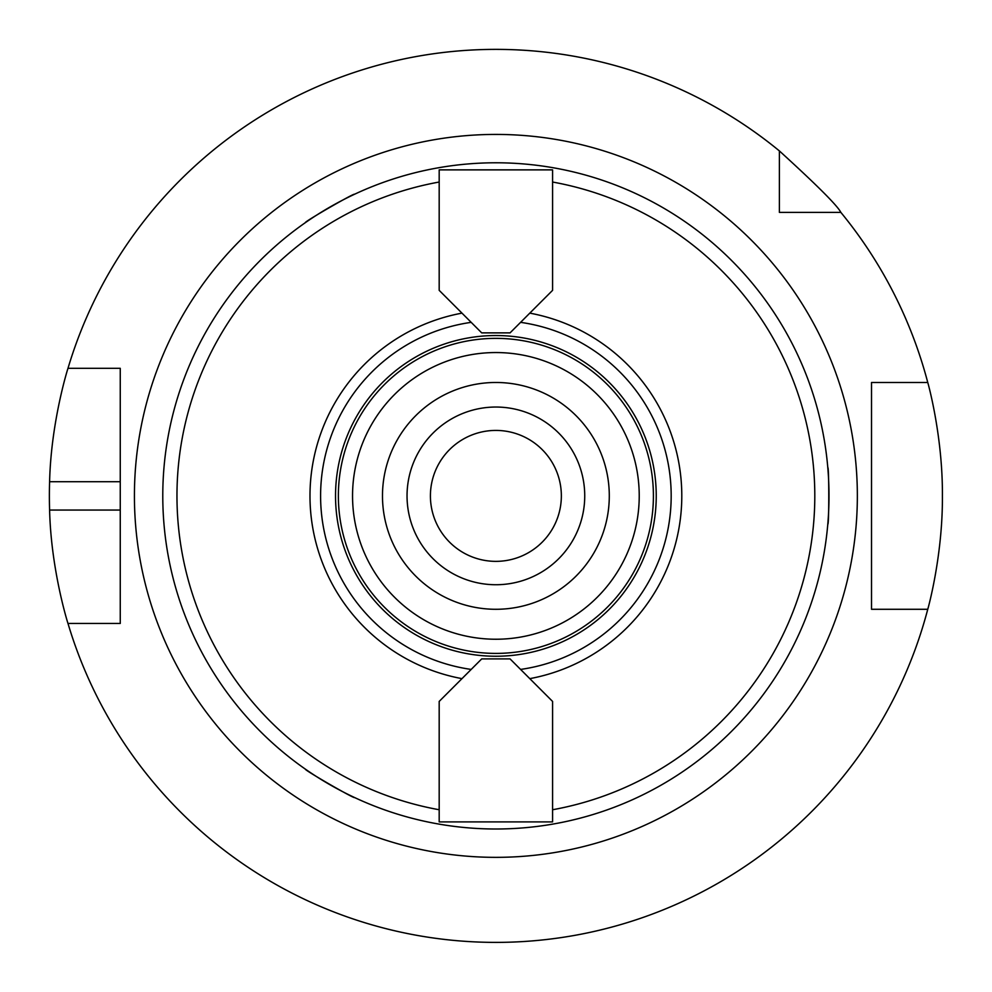 <?xml version="1.0" encoding="UTF-8"?>
<svg xmlns="http://www.w3.org/2000/svg" width="992" height="992" viewBox="0 0 992 992"><rect width="100%" height="100%" fill="white"/><g stroke="black" fill="none" stroke-linecap="round" stroke-linejoin="round"><path stroke-width="1.49" d="M552.581 290.346L510.062 332.878L481.715 332.878L439.183 290.346L439.183 169.868L552.581 169.868L552.581 290.346M471.188 322.35A175.286 175.286 0 0 0 471.188 669.426M520.589 669.426A175.286 175.286 0 0 0 520.589 322.35M461.974 313.137A185.864 185.864 0 0 0 461.974 678.64M495.888 829.002A333.114 333.114 0 0 0 793.774 346.803A333.114 333.114 0 0 0 229.251 296.224A333.114 333.114 0 0 0 495.888 829.002M439.183 701.431L481.715 658.899L510.062 658.899L552.581 701.431L552.581 821.909L439.183 821.909L439.183 701.431M305.387 769.147C303.217 769.42 355.334 799.502 354.491 797.506M354.491 194.283C355.334 192.274 303.217 222.357 305.387 222.63M827.787 524.235C829.101 525.971 829.101 465.806 827.787 467.542M529.802 678.64A185.864 185.864 0 0 0 529.802 313.137M495.888 653.406A157.517 157.517 0 0 0 632.301 417.124A157.517 157.517 0 0 0 359.476 417.124A157.517 157.517 0 0 0 495.888 653.406A157.517 157.517 0 0 0 632.301 417.124A157.517 157.517 0 0 0 359.476 417.124A157.517 157.517 0 0 0 495.888 653.406M67.989 623.46C68.324 624.762 51.051 570.871 49.6 510.062L120.255 510.062L120.255 623.46L67.989 623.46A446.512 446.512 0 0 0 927.756 609.286L871.522 609.286L871.522 382.49L927.756 382.49A446.512 446.512 0 0 0 840.856 212.387L779.39 212.387L779.39 150.92A446.512 446.512 0 0 0 67.989 368.317L120.255 368.317L120.255 623.46L106.64 623.46M106.64 368.317L120.255 368.317L120.255 481.715L49.6 481.715C51.051 420.906 68.324 367.015 67.989 368.317M49.6 510.062A446.512 446.512 0 0 1 49.6 481.715M779.39 150.92C816.949 185.144 837.434 205.629 840.856 212.387M927.756 382.49C927.446 381.114 942.846 435.104 942.4 495.888C942.846 556.673 927.446 610.663 927.756 609.286M871.522 396.664L871.522 382.49L889.502 382.49M791.554 212.387L779.39 212.387L779.39 200.223M889.502 609.286L871.522 609.286L871.522 595.113M495.888 609.286A113.398 113.398 0 0 0 594.096 439.183A113.398 113.398 0 0 0 397.68 439.183A113.398 113.398 0 0 0 495.888 609.286M495.888 584.734A88.846 88.846 0 0 0 572.83 451.459A88.846 88.846 0 0 0 418.946 451.459A88.846 88.846 0 0 0 495.888 584.734M495.888 561.36A65.472 65.472 0 0 0 552.581 463.152A65.472 65.472 0 0 0 439.183 463.152A65.472 65.472 0 0 0 495.888 561.36M495.888 656.245A160.357 160.357 0 0 0 634.756 415.71A160.357 160.357 0 0 0 357.021 415.71A160.357 160.357 0 0 0 495.888 656.245M439.183 182.032A318.94 318.94 0 0 0 439.183 809.745M552.581 809.745A318.94 318.94 0 0 0 552.581 182.032M495.888 639.232A143.344 143.344 0 0 0 620.025 424.216A143.344 143.344 0 0 0 371.752 424.216A143.344 143.344 0 0 0 495.888 639.232M495.888 857.348A361.46 361.46 0 0 1 182.85 315.158A361.46 361.46 0 0 1 808.926 315.158A361.46 361.46 0 0 1 495.888 857.348"/></g></svg>
